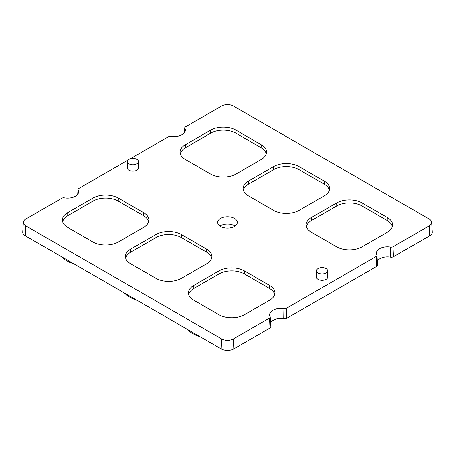 <?xml version="1.0" encoding="UTF-8"?>
<svg xmlns="http://www.w3.org/2000/svg" width="455" height="455" viewBox="0 0 455 455"><rect width="100%" height="100%" fill="white"/><g stroke="black" fill="none" stroke-linecap="round" stroke-linejoin="round"><path stroke-width="0.68" d="M311.419 232.249L336.637 246.809A18.018 10.402 0 0 0 362.117 246.809L387.33 232.249A18.018 10.402 0 0 0 392.597 225.282A18.018 10.402 0 0 0 387.33 217.541L362.117 202.981A18.018 10.402 0 0 0 336.637 202.981L311.419 217.541A18.018 10.402 0 0 0 306.152 225.282A18.018 10.402 0 0 0 311.419 232.249M269.656 285.478L244.443 270.918A18.018 10.402 0 0 0 218.963 270.918L193.745 285.478A18.018 10.402 0 0 0 188.484 293.219A18.018 10.402 0 0 0 193.745 300.186L218.963 314.746A18.018 10.402 0 0 0 244.443 314.746L269.656 300.186A18.018 10.402 0 0 0 274.922 293.219A18.018 10.402 0 0 0 269.656 285.478L269.525 288.464A17.83 10.294 180 0 1 274.649 294.669M155.923 278.352A18.018 10.402 0 0 0 181.403 278.352L206.621 263.792A18.018 10.402 0 0 0 211.882 256.819A18.018 10.402 0 0 0 206.621 249.078L181.403 234.524A18.018 10.402 0 0 0 155.923 234.524L130.71 249.078A18.018 10.402 0 0 0 125.444 256.819A18.018 10.402 0 0 0 130.71 263.792L155.923 278.352M273.597 210.415A18.018 10.402 0 0 0 299.077 210.415L324.29 195.855A18.018 10.402 0 0 0 329.557 188.882A18.018 10.402 0 0 0 324.29 181.141L299.077 166.587A18.018 10.402 0 0 0 273.597 166.587L248.379 181.141A18.018 10.402 0 0 0 243.118 188.882A18.018 10.402 0 0 0 248.379 195.855L273.597 210.415M143.581 212.684L118.363 198.13A18.018 10.402 0 0 0 92.883 198.13L67.67 212.684A18.018 10.402 0 0 0 62.403 220.425A18.018 10.402 0 0 0 67.67 227.398L92.883 241.952A18.018 10.402 0 0 0 118.363 241.952L143.581 227.398A18.018 10.402 0 0 0 148.848 220.425A18.018 10.402 0 0 0 143.581 212.684L143.45 215.676A17.83 10.294 180 0 1 148.575 221.881M261.255 144.747L236.037 130.193A18.018 10.402 0 0 0 210.557 130.193L185.344 144.747A18.018 10.402 0 0 0 180.078 152.488A18.018 10.402 0 0 0 185.344 159.46L210.557 174.015A18.018 10.402 0 0 0 236.037 174.015L261.255 159.46A18.018 10.402 0 0 0 266.516 152.488A18.018 10.402 0 0 0 261.255 144.747L261.119 147.738A17.83 10.294 180 0 1 266.249 153.944M220.567 218.463A9.805 5.659 0 0 0 217.695 222.467A9.805 5.659 0 0 0 223.746 227.699A9.805 5.659 0 0 0 234.433 226.471A9.805 5.659 180 0 0 237.305 222.467A9.805 5.659 180 0 0 231.254 217.234A9.805 5.659 180 0 0 220.567 218.463M316.413 277.021A5.648 3.259 0 0 0 319.865 280.064A5.648 3.259 0 0 0 326.053 279.364A5.648 3.259 180 0 0 327.702 277.021L327.572 270.714A5.511 3.179 180 0 1 325.956 273A5.511 3.179 0 0 1 319.916 273.683A5.511 3.179 0 0 1 316.549 270.714L316.413 277.021M127.298 167.832A5.648 3.259 0 0 0 130.75 170.881A5.648 3.259 0 0 0 136.932 170.181A5.648 3.259 180 0 0 138.587 167.832L138.451 161.525A5.511 3.179 180 0 1 136.841 163.817A5.511 3.179 0 0 1 130.801 164.5A5.511 3.179 0 0 1 127.428 161.525L127.298 167.832M128.162 159.984L78.704 188.535A2.349 1.354 0 0 0 78.021 189.445A2.349 1.354 0 0 0 78.124 189.894A11.022 6.364 180 0 1 78.607 192.01A11.022 6.364 180 0 1 64.337 197.857A2.349 1.354 0 0 0 61.982 198.192L25.793 219.082A8.292 4.789 0 0 0 23.37 222.29A8.292 4.789 0 0 0 25.793 225.851L221.636 338.918A8.292 4.789 0 0 0 233.364 338.918L269.548 318.028A2.349 1.354 0 0 0 270.236 317.021A2.349 1.354 0 0 0 270.133 316.669A11.022 6.364 180 0 1 269.644 315.025A11.022 6.364 180 0 1 283.92 308.712A2.349 1.354 0 0 0 286.275 308.371L376.296 256.398A2.349 1.354 0 0 0 376.979 255.392A2.349 1.354 0 0 0 376.876 255.039A11.022 6.364 180 0 1 376.393 253.395A11.022 6.364 180 0 1 390.663 247.082A2.349 1.354 0 0 0 393.018 246.741L429.207 225.851A8.292 4.789 0 0 0 431.63 222.29A8.292 4.789 0 0 0 429.207 219.082L233.364 106.015A8.292 4.789 0 0 0 221.636 106.015L185.452 126.905A2.349 1.354 0 0 0 184.764 127.815A2.349 1.354 0 0 0 184.867 128.264A11.022 6.364 180 0 1 185.356 130.38A11.022 6.364 180 0 1 171.08 136.227A2.349 1.354 0 0 0 168.725 136.563L130.198 158.806M431.63 222.29L432.25 231.982A8.912 5.147 180 0 1 429.645 235.815L429.207 225.851M393.018 246.741L393.461 256.705L429.645 235.815M393.461 256.705A2.969 1.718 180 0 1 390.481 257.132A10.402 6.006 0 0 0 377.36 261.318M376.979 255.392L377.604 265.083A2.969 1.718 180 0 1 376.734 266.363L376.296 256.398M286.275 308.371L286.713 318.335L376.734 266.363M286.713 318.335A2.969 1.718 180 0 1 283.738 318.756A10.402 6.006 0 0 0 270.617 322.948M270.236 317.021L270.856 326.713A2.969 1.718 180 0 1 269.986 327.987L269.548 318.028M233.364 338.918L233.802 348.883L269.986 327.987M233.802 348.883A8.912 5.147 180 0 1 221.198 348.883L221.636 338.918M25.793 225.851L25.355 235.815L221.198 348.883M25.355 235.815A8.912 5.147 180 0 1 22.75 231.982L23.37 222.29M143.45 215.676L118.232 201.116A17.83 10.294 180 0 0 93.019 201.116L67.801 215.676A17.83 10.294 180 0 0 62.676 221.881M269.525 288.464L244.312 273.904A17.83 10.294 180 0 0 219.094 273.904L193.881 288.464A17.83 10.294 180 0 0 188.751 294.669M211.615 258.275A17.83 10.294 180 0 0 206.485 252.07L181.272 237.51A17.83 10.294 180 0 0 156.054 237.51L130.841 252.07A17.83 10.294 180 0 0 125.716 258.275M243.385 190.338A17.83 10.294 180 0 1 248.515 184.133L273.728 169.573A17.83 10.294 180 0 1 298.946 169.573L324.159 184.133A17.83 10.294 180 0 1 329.284 190.338M306.425 226.732A17.83 10.294 180 0 1 311.55 220.527L336.768 205.967A17.83 10.294 180 0 1 361.981 205.967L387.199 220.527A17.83 10.294 180 0 1 392.324 226.732M261.119 147.738L235.906 133.178A17.83 10.294 180 0 0 210.688 133.178L185.475 147.738A17.83 10.294 180 0 0 180.351 153.944M127.428 161.525A5.511 3.179 0 0 1 129.044 159.318A5.511 3.179 180 0 1 135.021 158.619A5.511 3.179 180 0 1 138.451 161.525M316.549 270.714A5.511 3.179 0 0 1 318.159 268.501A5.511 3.179 180 0 1 324.136 267.802A5.511 3.179 180 0 1 327.572 270.714M219.987 226.107A9.805 5.659 0 0 1 220.567 225.743A9.805 5.659 180 0 1 235.013 226.107M186.8 329.022L190.946 332.474L195.485 335.034L199.825 336.541M60.72 256.228L64.866 259.686L69.405 262.239L73.75 263.752M123.76 292.628L127.906 296.08L132.439 298.634L136.784 300.146M390.481 257.132L390.663 247.082M283.738 318.756L283.92 308.712M78.124 189.894L77.868 194.075M184.867 128.264L184.616 132.445M185.344 144.747L185.475 147.738M210.688 133.178L210.557 130.193M236.037 130.193L235.906 133.178M67.67 212.684L67.801 215.676M93.019 201.116L92.883 198.13M118.363 198.13L118.232 201.116M130.71 249.078L130.841 252.07M156.054 237.51L155.923 234.524M181.403 234.524L181.272 237.51M206.485 252.07L206.621 249.078M248.379 181.141L248.515 184.133M273.728 169.573L273.597 166.587M299.077 166.587L298.946 169.573M324.159 184.133L324.29 181.141M193.745 285.478L193.881 288.464M219.094 273.904L218.963 270.918M244.443 270.918L244.312 273.904M336.768 205.967L336.637 202.981M311.419 217.541L311.55 220.527M362.117 202.981L361.981 205.967M387.199 220.527L387.33 217.541M200.183 336.751L195.73 335.142M74.108 263.957L69.649 262.353M137.148 300.357L132.689 298.747M78.021 189.445L77.708 194.302M184.764 127.815L184.451 132.672"/></g></svg>
